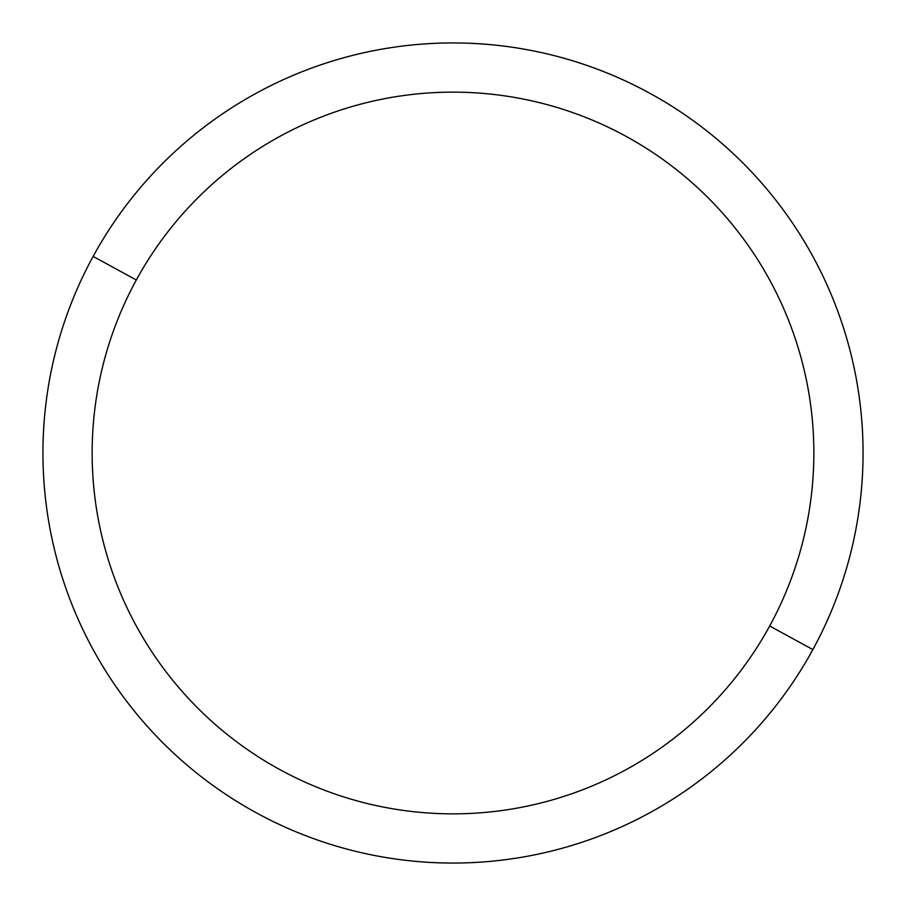 <?xml version="1.0" encoding="UTF-8"?>
<svg xmlns="http://www.w3.org/2000/svg" width="906" height="906" viewBox="0 0 906 906"><rect width="100%" height="100%" fill="white"/><g stroke="black" fill="none" stroke-linecap="round" stroke-linejoin="round"><path stroke-width="1.36" d="M812.863 649.591L769.681 626.001A360.848 360.848 0 0 0 626.001 136.319A360.848 360.848 0 0 0 136.319 279.999L93.137 256.409A410.056 410.056 0 0 1 649.591 93.137A410.056 410.056 0 0 1 812.863 649.591A410.056 410.056 0 0 1 256.409 812.863A410.056 410.056 0 0 1 93.137 256.409L136.319 279.999A360.848 360.848 0 0 0 279.999 769.681A360.848 360.848 0 0 0 769.681 626.001L812.863 649.591A410.056 410.056 0 0 0 649.591 93.137A410.056 410.056 0 0 0 93.137 256.409A410.056 410.056 0 0 0 256.409 812.863A410.056 410.056 0 0 0 812.863 649.591M769.681 626.001A360.848 360.848 0 0 1 279.999 769.681A360.848 360.848 0 0 1 136.319 279.999A360.848 360.848 0 0 1 626.001 136.319A360.848 360.848 0 0 1 769.681 626.001"/></g></svg>
